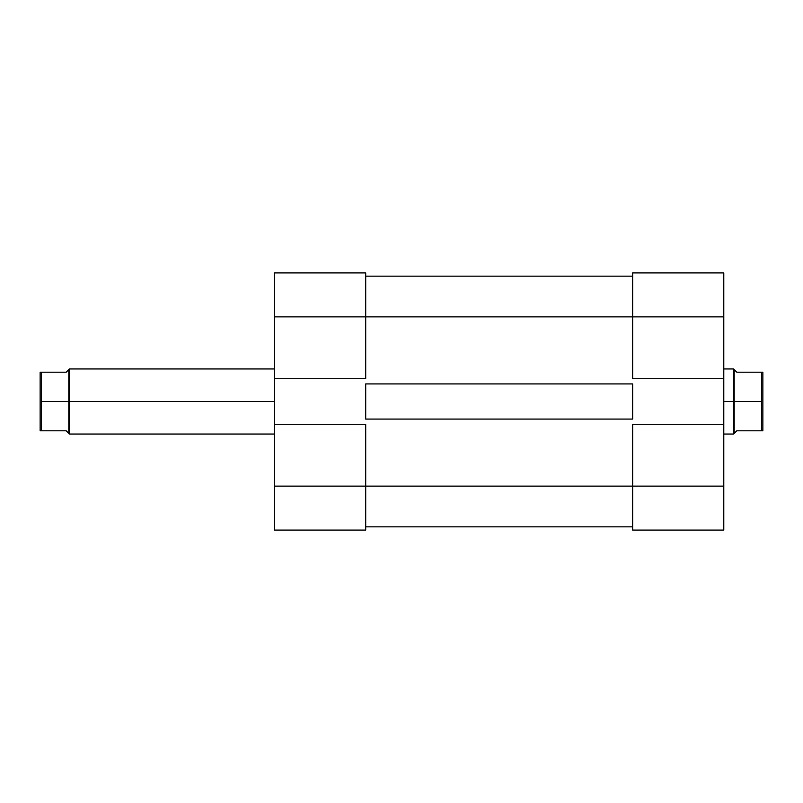 <?xml version="1.0" encoding="UTF-8"?>
<svg xmlns="http://www.w3.org/2000/svg" width="803" height="803" viewBox="0 0 803 803"><rect width="100%" height="100%" fill="white"/><g stroke="black" fill="none" stroke-linecap="round" stroke-linejoin="round"><path stroke-width="1.2" d="M365.686 486.136L274.536 486.136L274.536 424.285L365.686 424.285L365.686 486.136L365.686 424.285L274.536 424.285L274.536 530.09L365.686 530.09L365.686 486.136L274.536 486.136L274.536 530.09L365.686 530.09L365.686 486.136L632.634 486.136L365.686 486.136M365.686 272.91L274.536 272.91L274.536 424.285L274.536 316.864L365.686 316.864L365.686 272.91L274.536 272.91L274.536 316.864L365.686 316.864L365.686 378.715L365.686 272.91M365.686 378.715L274.536 378.715L365.686 378.715M632.634 526.828L365.686 526.828L632.634 526.828M365.686 383.924L632.634 383.924L632.634 419.076L365.686 419.076L365.686 383.924L632.634 383.924L632.634 419.076L365.686 419.076L365.686 383.924M632.634 316.864L365.686 316.864L632.634 316.864L632.634 378.715L723.784 378.715L723.784 316.864L632.634 316.864L632.634 378.715L723.784 378.715L723.784 272.91L632.634 272.91L632.634 316.864L723.784 316.864L723.784 272.91L632.634 272.91L632.634 316.864M632.634 276.172L365.686 276.172L632.634 276.172M723.784 530.09L632.634 530.09L723.784 530.09L723.784 378.715L723.784 424.285L632.634 424.285L632.634 530.09L632.634 486.136L723.784 486.136L723.784 424.285L632.634 424.285L632.634 486.136L723.784 486.136L723.784 530.09M69.449 401.5L274.536 401.5L69.449 401.5L69.449 368.948L69.449 401.5L68.797 401.5L69.449 401.5L69.449 434.052L69.449 401.5M68.797 369.601L68.797 401.5L41.455 401.5L41.455 430.799L66.197 430.799L68.797 433.399L68.797 369.601L66.197 372.201L40.15 372.201L40.15 430.799L66.197 430.799L68.797 433.399L68.797 401.5L41.455 401.5L41.455 372.201L41.455 430.799L40.15 430.799L40.15 372.201L66.197 372.201L69.449 368.948L274.536 368.948M733.551 401.5L723.784 401.5L733.551 401.5L733.551 434.052L733.551 401.5L734.203 401.5L733.551 401.5L733.551 368.948L733.551 401.5M723.784 368.948L733.551 368.948L734.203 369.601L734.203 401.5L761.545 401.5L761.545 372.201L762.85 372.201L762.85 430.799L761.545 430.799L761.545 401.5L761.545 430.799L736.803 430.799L734.203 433.399L734.203 401.5L761.545 401.5L761.545 372.201L736.803 372.201L734.203 369.601L734.203 433.399L736.803 430.799L762.85 430.799L762.85 372.201L736.803 372.201L734.855 370.253M734.203 433.399L733.551 434.052L723.784 434.052M274.536 434.052L69.449 434.052L68.797 433.399"/></g></svg>
